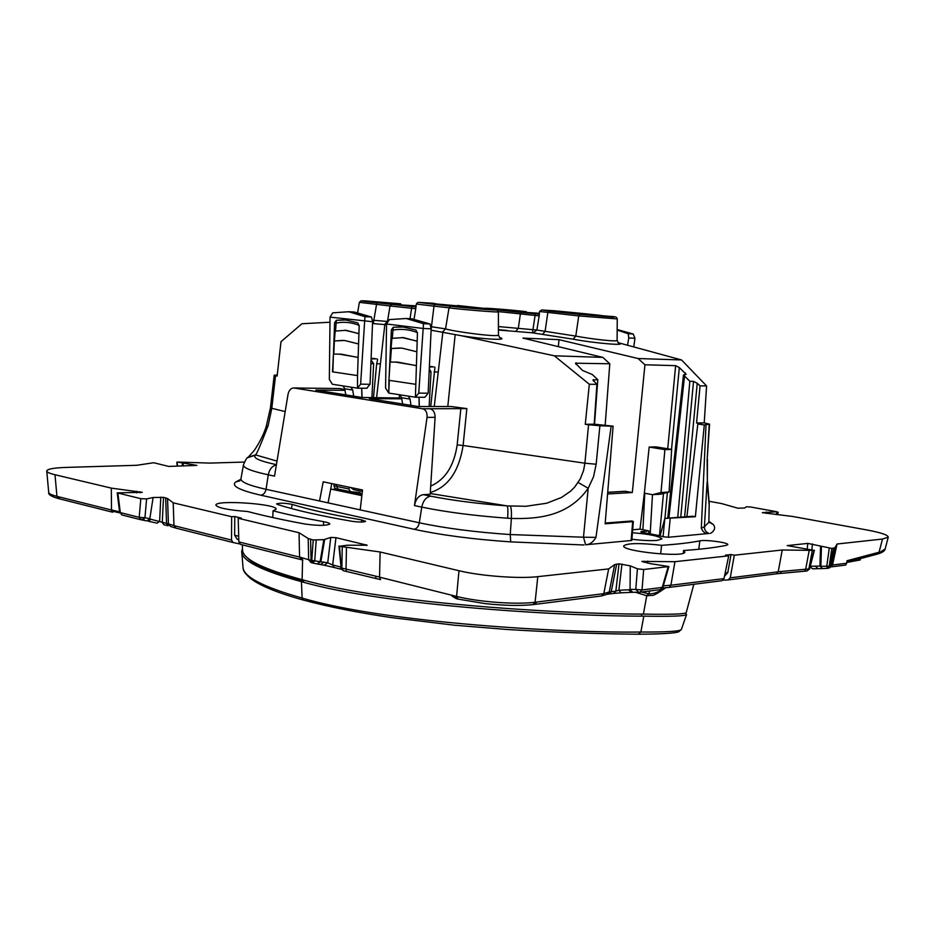 <?xml version="1.0" encoding="UTF-8"?>
<svg xmlns="http://www.w3.org/2000/svg" width="935" height="935" viewBox="0 0 935 935"><rect width="100%" height="100%" fill="white"/><g stroke="black" fill="none" stroke-linecap="round" stroke-linejoin="round"><path stroke-width="1.4" d="M831.355 566.61L832.501 565.009L846.654 563.232L847.028 560.731L877.895 552.538L876.118 554.42M846.654 563.232L845.696 565.056L830.853 566.926L845.696 565.056M885.164 548.938L877.264 554.093M607.715 492.277L625.223 491.272L632.317 492.523L644.94 364.779L638.126 358.537L681.568 359.952L618.047 342.642M605.167 425.121L609.795 363.773L602.818 357.38L522.922 338.096L559.001 339.65L638.126 358.537M559.001 339.65L558.44 345.669M632.317 492.523L607.586 493.984M667.73 518.165L683.497 374.947L686.197 374.374L679.324 367.56L675.643 365.655L644.94 364.779M609.795 363.773L575.469 363.212L582.517 370.435L592.287 374.538L597.804 379.668L594.531 424.245M652.513 494.673L660.741 494.171L669.086 492.032L660.987 492.523L652.513 494.673L644.344 493.177L640.008 529.152L632.679 529.771M644.344 493.177L649.171 447.059L655.961 446.872L671.657 449.408L664.902 449.618L649.171 447.059M652.466 494.662L650.199 533.955M660.157 535.486L658.439 535.591M683.497 374.947L689.843 381.293L693.536 381.363L697.229 383.292L684.642 516.845M681.568 359.952L706.591 385.945L700.07 385.851L697.229 383.292M285.187 411.587L270.425 407.964L266.148 426.757L268.181 425.483L271.758 408.548L275.544 375.718L277.134 376.034L280.991 341.696L301.923 323.744L329.821 322.236M499.5 337.442C509.797 340.574 485.3 339.534 461.434 335.747L431.105 330.195M597.804 379.668L592.93 379.996L596.904 384.355L589.319 384.238L554.326 355.803L461.434 335.747M554.326 355.803L602.818 357.38M618.164 342.748C629.874 346.312 594.356 343.192 573.155 339.183L532.471 332.825L535.077 315.446L539.179 315.89L539.53 311.484L578.742 315.925L617.24 318.917L617.112 340.352C617.719 342.117 590.885 338.984 575.785 336.097L536.865 330.043L498.413 326.56M498.413 330.032L532.471 332.825M507.132 330.441L498.413 329.739L507.132 330.441M617.112 340.282L618.304 342.865M533.254 332.918L536.865 330.043L539.179 315.89M372.235 320.179L388.118 321.511M372.527 323.522L386.529 324.737M498.425 334.847L498.425 334.929C499.442 337.64 454.153 331.633 445.539 328.886L430.649 326.631M331.761 483.582L328.068 502.855M706.591 385.945L704.23 422.889L709.56 424.163L704.289 424.946L695.383 516.716L665.755 518.364L692.917 516.249L695.383 516.716M244.327 462.065L209.861 463.094L177.463 462.042L196.911 465.396L168.616 466.413L153.737 462.731L136.744 465.291L66.186 467.418C53.844 467.839 47.358 469.008 46.75 470.936C46.762 472.14 49.497 473.402 54.99 474.735L111.312 488.117L142.272 492.336L117.214 492.85L140.823 498.671L146.596 498.928L153.118 497.502L163.508 497.35L167.552 498.542L173.209 502.82L231.658 516.716L231.518 540.068L233.084 542.51L239.687 543.936M238.799 539.705L237.245 539.32L234.638 535.252L234.767 516.529L231.658 516.716M234.767 516.529L241.312 518.083L238.203 518.27L299.048 532.728L308.211 538.513L313.213 539.986L323.861 539.635L330.768 537.45L335.969 537.66L367.198 545.234L347.271 545.21L339.545 546.297L380.124 551.989L458.98 570.724C480.485 576.018 519.054 578.905 537.789 576.65L608.662 568.912L614.669 564.6L619.028 563.84L630.295 565.874L637.425 568.807L643.677 569.508L668.876 566.528L650.515 563.676L641.819 561.421L674.965 561.69L728.727 555.822L723.982 578.601L721.867 580.728L669.39 587.367M724.485 576.182L727.781 572.676L731.018 554.548L725.443 555.156L728.727 555.822M731.018 554.548L734.302 555.215L782.244 549.99L814.116 550.399L787.2 545.596L807.805 543.399L831.834 548.413L834.897 547.805L837.07 544.006L882.5 539.051L888.238 537.204C888.215 535.03 880.969 532.588 866.5 529.888L792.705 516.482L762.305 512.66L776.95 511.761L750.618 506.992L746.282 506.782L744.622 508.032L737.844 508.196L721.493 503.544L709.127 501.3M589.319 384.238L585.275 424.303L594.204 424.198L613.103 426.161L611.151 426.185L595.981 537.356C593.234 542.148 589.786 544.614 585.626 544.766L631.826 540.465M708.882 521.134L708.859 522.221L704.406 526.779L701.308 528.182C702.956 532.26 705.563 534.025 709.116 533.464L668.373 537.263L663.032 536.737L664.82 518.621L665.755 518.364M664.82 518.621L660.028 535.93L663.032 536.737M640.954 532.085L660.075 535.778M640.942 531.618L648.913 530.928L648.761 533.663M640.008 529.152L648.913 530.928M273.055 510.814L276.082 509.259C278.314 503.988 215.88 499.594 215.88 505.052C217.434 507.892 228.047 510.042 247.705 511.515C263.647 515.746 282.674 519.907 304.81 523.997C317.958 525.821 326.292 525.821 329.81 524.009C329.798 523.238 327.753 522.455 323.65 521.683C304.202 518.13 287.337 514.507 273.055 510.814L272.763 517.558M661.583 545.327C640.136 542.873 627.537 543.036 623.785 545.818C620.676 551.241 685.332 557.903 684.817 552.082L683.532 550.528C701.25 549.301 715.555 547.559 726.46 545.304L727.781 544.649C728.879 542.616 705.668 539.483 699.824 540.862C689.948 542.791 677.209 544.275 661.583 545.327L660.659 553.964M632.446 532.728C649.989 534.189 659.794 536.269 661.875 538.957L657.141 540.407C650.55 540.898 642.135 540.512 631.92 539.226M292.304 504.421C309.158 509.727 332.299 514.893 361.728 519.93L365.643 521.333C363.75 522.268 359.25 522.256 352.168 521.321C320.425 515.863 295.577 510.265 277.637 504.526L276.585 503.883C279.81 502.831 285.046 503.007 292.304 504.421L291.358 508.523M660.987 492.523L664.902 449.618M669.086 492.032L671.657 449.408M642.929 529.736L644.764 493.259M689.843 381.293L677.746 517.382M686.898 516.669L697.826 423.976L701.273 423.789L696.563 422.971L704.23 422.889M700.07 385.851L696.563 422.971M401.781 398.813L369.36 398.672L418.214 406.526L451.056 406.515L466.845 408.607L430.03 408.747C433.373 409.74 435.067 412.604 435.102 417.326L430.17 494.299L423.345 494.65C418.74 495.445 415.783 499.08 414.474 505.578L427.038 417.384C427.377 412.639 425.892 409.764 422.573 408.759L294.069 388.002L339.709 388.528L344.875 389.556M399.584 394.769L399.233 397.983L362.032 397.492L315.855 390.07L345.003 390.327M399.233 397.983L401.699 398.298M466.845 408.607L463.106 445.469L584.901 463.199L588.571 424.735L585.275 424.303M431.152 329.225L433.992 306.154L416.344 304.027L415.748 308.737L411.575 308.269L410.033 318.706M414.076 319.069L415.748 308.737M596.904 384.355L594.204 424.198M319.536 500.996L323.206 481.805L362.523 489.975L360.197 509.879L266.054 489.309C248.628 485.394 240.283 481.817 240.996 478.556L243.427 465.034M697.826 423.976L704.289 424.946M707.351 480.169L707.129 459.962L709.244 424.315M766.104 513.338L766.349 511.983M832.512 565.009L837.07 544.006M827.779 568.305L829.509 567.872L830.946 566.026L829.661 566.318L833.588 548.214M810.283 566.283L819.96 566.061L822.543 568.585L827.604 568.328L829.661 566.318L827.674 568.316M827.604 568.328L826.715 566.575L829.193 566.376L831.834 548.413M821.433 546.718L820.848 566.294L829.205 566.178M829.275 548.214L826.715 566.575M810.119 566.89L812.527 568.796L817.704 568.679M815.413 566.166L817.938 568.679L822.262 568.597M806.893 570.969L809.301 569.018M804.614 571.203L806.8 570.981L809.453 568.48M812.305 550.598L808.857 568.947L805.689 569.216L809.161 550.692M780.374 573.447L804.521 571.215L805.689 569.216L778.224 571.741L782.244 549.99M728.447 579.887L776.517 573.809L778.224 571.741M734.302 555.215L730.258 577.818L778.212 571.811M723.106 580.179L728.213 579.922L730.258 577.818M669.179 587.402L662.635 588.01L669.179 587.402L670.886 585.252L674.965 561.69M640.101 592.206L660.098 589.669L662.88 587.402L668.876 566.528M668.174 566.762L662.237 587.425L642.018 589.962L635.777 589.424L638.769 592.311L639.856 592.241L642.018 589.962L643.677 569.508M637.425 568.807L635.777 589.424L630.026 589.424L630.295 565.874M630.961 592.369L632.738 592.299L630.05 589.728L628.811 589.786L630.961 592.369L632.539 592.299M609.351 593.959L613.734 593.409L615.838 591.165L618.888 590.242L621.039 592.825L630.809 592.381L621.039 592.825M619.028 563.84L615.838 591.165L609.258 591.984L614.669 564.6M602.035 595.794L606.827 594.368L609.258 591.984L603.8 593.573L608.662 568.912M534.878 604.396L601.45 595.969L603.8 593.573M533.137 604.606L534.633 604.431L536.795 602.047L603.788 593.655M532.892 604.641C519.918 605.95 504.012 605.623 485.171 603.624C503.977 605.611 519.86 605.95 532.821 604.641L535.1 602.245C516.12 604.758 478.264 601.965 456.584 596.425L458.98 570.724M485.171 603.624L458.162 599.113L456.584 596.425L454.667 595.957L456.186 598.634L458.045 599.09M346.382 571.449L346.043 569.076L341.848 568.129L343.449 570.736L380.568 579.618L379.552 577.152L380.124 551.989M343.39 570.724L341.135 567.954L339.545 546.297M343.262 570.689L340.597 568.059L341.848 568.129L342.233 546.94M338.949 546.017L341.1 567.709M320.693 564.588L324.094 565.196L327.717 562.858L332.661 564.985L334.227 567.51L341.123 569.24M323.861 539.635L320.097 561.736L324.013 562.169L320.378 564.53L317.234 563.969L320.892 561.596L324.655 539.507M314.534 561.245L308.643 559.714L310.969 562.543L312.641 562.987L311.752 560.357L320.097 561.736L317.234 563.969L312.641 562.975L314.744 560.591L316.205 540.208M238.203 518.27L238.857 541.914L240.517 544.38L301.666 559.761L299.562 557.038L299.048 532.728M232.979 542.487L176.025 528.158L173.968 525.587L173.209 502.82M153.118 497.502L149.787 518.983L168.417 523.88L170.591 526.452L175.616 528.03M163.508 497.35L162.269 522.385L163.882 524.734L168.148 525.809L166.547 523.46L165.67 497.864M160.797 497.139L159.628 521.134L157.197 523.179L148.443 521.274L150.874 519.217M121.772 514.916L120.311 512.602L121.959 514.963L140.846 519.72L139.198 517.347L144.948 517.733L141.664 519.907L146.865 520.924L149.787 518.983M143.943 517.978L144.142 519.159M119.575 511.866L111.499 509.949L111.312 488.117M46.773 471.147L48.702 492.266C48.69 493.551 51.437 494.919 56.953 496.345L58.192 496.672L59.828 498.928L112.714 512.228L111.487 510.007M54.99 474.735L56.953 496.345L58.566 498.6L59.828 498.928M701.308 528.182L706.007 424.922M583.989 544.988L510.72 541.879L510.229 534.551L583.487 537.216L585.626 544.766M613.103 426.161L605.155 523.81L632.668 521.648L631.511 521.04M683.532 550.528L683.356 553.181M268.181 425.483C260.678 444.838 256.447 454.632 255.5 454.877L277.005 461.107M275.544 375.718L274.2 375.251L277.263 374.923M460.885 408.174L457.168 444.931L463.106 445.469C458.968 471.485 448.017 487.17 430.287 492.511M588.571 424.735L599.884 425.741L596.168 464.239L584.901 463.199L583.569 470.527L580.355 478.743L574.674 487.112L570.666 491.12L561.631 497.397L546.694 503.229L525.926 506.279L507.226 505.905C507.939 507.389 508.079 511.492 507.658 518.224C474.512 515.781 445.878 512.076 421.755 507.109L419.312 522.794L360.197 509.879M611.151 426.185L599.884 425.741M539.203 313.295L520.573 312.021L539.074 314.008M492.161 308.842L521.917 311.542L492.149 309.041M498.378 311.6L535.077 315.446L535.264 313.833L539.051 314.195M416.04 305.874L397.574 304.705L415.888 306.715M369.126 301.386L400.916 304.261L369.126 301.666M400.671 303.817L361.05 300.825L359.367 302.344L390.024 305.967L391.894 304.424L411.891 306.551L411.575 308.269L390.024 305.967L387.499 321.441L384.565 324.515M294.069 388.002L293.695 387.955C290.82 388.177 288.938 390.316 288.027 394.371L274.528 476.125L268.275 474.816L266.054 489.309C265.295 492.815 263.541 494.779 260.818 495.199C239.15 490.185 230.828 485.756 235.819 481.934L240.821 479.293M709.116 533.464C705.995 532.331 704.429 530.098 704.406 526.779L707.117 481.817L709.174 504.912M692.262 516.295L692.917 516.249M454.726 596.787L452.096 596.156L455.333 598.108M119.727 512.894L111.604 510.989L119.727 512.871M118.313 511.574L119.622 512.263M596.168 464.239L593.491 476.862L588.197 488.269C568.211 516.856 536.982 519.1 511.375 518.446L507.658 518.224M247.67 457.683L255.384 455.205C252.579 457.905 259.579 461.06 276.421 464.672M301.584 388.072L300.579 388.06M578.169 482.495L588.197 488.269L583.487 537.216L595.981 537.356M609.234 316.661L577.62 313.786L609.234 316.661M547.478 310.502L578.52 313.318L547.466 310.665M500.809 309.368L500.728 310.023M379.061 302.776L379.154 301.993M489.496 309.462L455.625 306.4L489.496 309.462M425.25 302.963L458.454 305.967L425.238 303.209M556.313 311.682L556.383 311.051M435.617 303.606L435.523 304.354M860.399 558.627L860.258 559.936L846.771 562.461M617.182 329.552L633.229 333.994L628.191 333.748L617.182 330.078M633.872 346.289L634.947 338.283L628.788 338.002L627.595 344.793M628.788 338.002L628.191 333.748M344.115 319.887L336.378 320.261L345.868 320.015L357.754 322.879L359.18 325.824L357.521 375.589L332.486 371.826L333.444 354.084L341.31 354.178L357.825 357.427M332.813 371.885L334.601 322.774L336.378 320.261L335.536 330.967M359.18 325.357C351.63 322.353 343.998 321.582 336.273 323.019M358.748 333.55L344.793 330.219M358.28 343.893L344.641 340.48L334.368 340.959L335.197 331.048L346.137 330.312L358.748 333.69M334.368 340.959L333.783 354.073M338.692 354.049L357.836 357.322M334.707 340.971L343.063 340.387M392.268 338.271L393.284 327.25L401.279 326.888M389.299 380.346L388.75 393.074L415.409 397.235L417.442 333.07L415.946 330.032L403.254 327.028L393.249 327.25L391.391 329.833L388.96 380.3L390.035 362.044L398.065 362.161L415.911 365.597M393.062 330.078C401.279 328.617 409.413 329.459 417.442 332.615M401.886 337.512L416.975 341.053M416.963 341.193L403.429 337.617L391.929 338.341L391.04 348.533L401.781 348.077L416.449 351.689M415.502 384.273L388.96 380.3L388.75 393.074L385.571 388.013L386.564 324.013M399.981 347.984L391.04 348.533M390.374 362.032L391.379 348.545M415.923 365.503L395.084 362.009M357.509 388.177L360.63 384.168L364.942 316.684L371.499 317.023L372.598 321.722L330.043 317.129L329.33 379.341L332.346 384.25L357.509 388.177L357.521 375.589M415.409 397.235L418.751 393.121L423.181 328.466L386.564 324.001L389.322 319.595L406.234 318.508L423.497 323.674L423.181 328.466L431.164 328.828L430.018 323.989L423.497 323.674M361.705 388.235L362.09 397.492M361.938 397.48L361.658 388.235M419.032 397.27L419.348 406.526M419.196 406.526L418.985 397.27M634.947 338.283L633.229 333.994M431.164 328.828L428.136 393.203L424.852 397.293L415.736 397.246M430.018 323.989L411.809 318.8L407.508 318.566M429.399 366.345L432.25 366.649M433.7 366.847L429.364 367.058M364.942 316.684L348.767 311.741L332.708 312.839L330.032 317.129M350.555 311.834L354.377 312.045L371.499 317.023M372.598 321.722L370.05 384.285L366.73 388.259M371.113 358.257L375.11 358.643M376.478 358.841L371.09 358.923M434.81 368.577L430.708 406.526M429.282 368.799L431.035 371.873L429.142 371.826M429.13 406.526L431.035 371.873M410.979 405.358L410.079 399.093L408.361 396.136M410.079 399.093L401.618 397.761L399.864 394.815M377.471 360.361L376.676 363.762L380.405 363.844M371.043 359.987L373.626 363.68L371.908 397.539M373.474 397.55L376.676 363.762M353.675 396.148L352.717 390.047L350.976 387.172M352.717 390.047L344.746 388.785L342.958 385.91M401.618 397.761L402.611 404.013M344.746 388.785L345.775 394.874M350.204 491.635L337.991 489.075L336.518 486.364L334.005 485.662C334.344 488.058 335.642 489.18 337.862 489.052M349.071 487.182L348.884 488.947L350.438 491.693L360.01 492.57L361.565 494.744M362.336 491.494L353.757 489.695L350.637 487.509M243.194 568.62C243.217 570.969 245.566 574.172 250.253 578.216C259.556 585.544 277.321 592.848 303.548 600.106L302.122 598.061C386.681 623.178 565.535 633.112 640.884 632.025L638.208 634.175M685.39 613.115L686.559 614.517C685.565 616.06 671.307 616.609 643.806 616.142C569.497 616.364 386.634 606.347 301.444 581.652L302.122 598.061C262.677 586.888 242.96 576.509 242.971 566.902L241.709 551.241L242.492 548.67M681.475 629.255L681.393 629.465C680.318 631.312 666.819 632.165 640.884 632.025L643.806 616.142M301.444 581.652C261.145 570.63 241.242 560.497 241.709 551.241M361.95 494.825L345.108 491.284L348.778 491.342M330.709 489.04L361.857 495.608M358.643 494.124L358.806 492.453M635.636 592.311L646.751 595.759L643.397 614.096C570.023 614.213 388.013 604.326 302.134 579.677C261.952 568.737 242.071 558.674 242.527 549.476L242.364 544.848M693.817 584.282L686.232 612.6C685.297 614.108 671.014 614.611 643.397 614.096M649.731 590.978L648.773 593.842L646.763 595.759L651.531 595.338C652.501 596.273 657.235 593.725 665.732 587.718M303.793 580.109L303.594 581.441C272.646 573.143 253.794 565.161 247.027 557.459M641.539 615.604L641.69 614.073M340.983 490.197L333.9 489.169M664.329 587.846C659.14 592.019 653.951 594.017 648.773 593.842L641.562 592.019M882.5 539.051L879.064 552.223L877.895 552.538M625.702 491.307L607.715 492.348M675.643 365.655L667.73 448.777M663.476 493.47L659.479 535.51M576.147 362.815L576.03 364.346M573.155 339.183L575.785 336.097L578.742 315.925L579.981 314.382L613.629 317.187L553.555 310.712M542.557 334.403L545.093 331.341L547.828 312.617L549.079 311.098L579.981 314.382M515.851 331.259L518.317 328.232L520.386 314.008L521.636 312.512L535.264 313.833M400.589 303.805L364.93 300.86C358.07 300.649 362.02 301.28 376.817 302.741L373.299 323.58M457.542 305.488L496.929 310.023L498.402 311.881C499.372 312.641 457.297 309.169 449.034 307.802L445.539 328.886L442.5 332.042M679.324 367.56L671.517 449.384M667.403 492.464L664.914 518.528M510.72 541.879C473.426 539.343 441.191 535.136 414.018 529.257L260.818 495.199M708.894 521.274L713.37 524.582C715.696 527.761 714.726 530.706 710.483 533.417M685.203 372.855L685.004 374.666M668.899 518.072L684.502 376.466M693.536 381.363L680.75 517.149M376.618 397.562L384.834 324.538M434.261 406.526L442.851 332.124M455.17 334.566L447.795 406.515M450.939 306.212L434.693 304.436L433.992 306.154L449.034 307.802L450.939 306.212C464.613 308.269 517.359 311.951 488.83 308.877L488.911 308.889M593.596 379.598L593.491 381.129M361.728 519.93L361.366 522.034M323.65 521.683L323.428 525.353M707.129 459.962L709.56 424.163M776.179 514.554L776.88 512.322M834.897 547.805L830.946 566.026L832.524 564.939M830.923 566.89L832.337 565.067M822.484 568.597L819.96 566.061L820.544 546.496M811.849 549.651L812.48 543.913M817.938 568.679L822.332 568.597M807.209 548.763L807.805 543.399M809.406 568.679L814.116 550.399M781.426 571.449L780.293 573.459L776.623 573.798M725.151 572.991L727.781 572.676M670.886 585.252L723.982 578.601M663.324 585.883L670.886 585.181M647.429 563.022L647.768 561.07M643.888 562.262L644.075 561.175M621.95 564.062L618.888 590.242L628.811 589.786M620.887 592.825L613.944 593.374M607.283 594.239L609.117 593.982L611.221 591.738L616.691 564.085M537.789 576.65L535.1 602.245L536.795 602.047M379.552 577.152L454.667 595.957M379.552 577.07L346.043 569.076L346.453 547.676M375.94 578.508L375.648 576.135M366.368 545.502L366.286 544.801M335.969 537.66L332.661 564.985L340.469 566.937M324.013 562.169L327.717 562.858L330.768 537.45M334.122 567.487L324.363 565.243M311.752 560.357L313.213 539.986M312.594 562.975L311.028 560.416L310.607 539.355M302.905 560.135L300.602 557.342L308.643 559.714L308.211 538.513M300.602 557.342L299.574 557.038M238.857 541.914L299.574 557.12M234.638 535.252L238.706 536.258M173.968 525.657L231.518 540.068M167.552 498.542L168.417 523.88L173.968 525.587M149.845 518.715L144.948 517.733L146.596 498.928M117.892 493.166L120.311 512.602L139.198 517.347L140.823 498.671M143.3 519.743L139.701 518.948L143.312 519.743M140.168 492.757L140.168 491.845M136.72 492.909L136.72 491.261M58.192 496.672L111.487 510.019M183.19 465.957L183.19 463.526M182.313 465.992L182.302 463.386M177.521 466.144L177.206 462.299M668.373 537.263L670.185 518.691M708.87 521.964L713.37 524.582M239.851 480.847L235.819 481.934M510.346 506.139C511.281 507.74 511.62 511.842 511.375 518.446L510.229 534.551C475.214 532.167 444.908 528.24 419.312 522.794C418.494 526.592 416.741 528.742 414.018 529.257M632.668 521.648L631.125 540.675M699.824 540.862L698.772 549.266M422.573 408.759L430.03 408.747M430.217 493.528L507.226 505.905C477.797 503.72 452.306 500.47 430.755 496.169C426.161 496.964 423.158 500.611 421.755 507.109L414.474 505.578M486.644 308.643C476.079 307.124 516.693 310.291 526.241 311.717L526.417 311.741M582.669 313.494L598.388 315.153C613.383 317.351 616.294 315.457 617.24 318.917M554.572 310.782L541.903 309.999L549.079 311.098M494.895 309.614L521.636 312.512M541.505 310.011L539.53 311.472M391.894 304.424L376.817 302.741M415.853 306.937L411.891 306.551M434.039 303.337L432.893 303.256M457.472 305.476L488.83 308.877M418.997 302.426L434.693 304.436M434.074 303.337L419.301 302.426C417.957 302.274 416.975 302.811 416.344 304.027M247.997 457.414C247.202 457.133 245.706 459.564 243.486 464.718C242.819 467.734 251.083 471.1 268.275 474.816C269.42 469.276 272.12 465.969 276.386 464.905M631.92 520.97L605.214 523.051L632.2 520.994M248.359 457.133L255.5 454.877M427.038 417.384L435.102 417.326M457.168 444.931C454.013 465.992 445.189 479.713 430.696 486.071M423.345 494.65L430.755 496.169M553.637 310.712L541.891 309.999M419.289 302.426L419.873 302.449M334.601 322.774L336.284 322.856M393.074 329.915L391.391 329.833M428.136 393.203L418.751 393.121M370.05 384.285L360.63 384.168M438.246 372.025L434.074 371.931M370.891 363.61L373.626 363.68M336.647 484.599L336.518 486.364L348.884 488.947M302.566 560.03L302.134 579.677M341.298 490.22L344.875 490.524M846.794 562.251L877.509 554.058C882.102 552.702 884.65 551.054 885.129 549.102M499.652 337.57L498.425 334.929L498.402 311.881M359.367 302.356L357.673 312.489M777.476 514.706L778.259 512.193M885.118 549.102L888.238 537.204M822.543 568.585L827.533 568.328M812.527 568.796L817.774 568.69M806.999 570.958L809.546 569.029L814.397 550.306M806.8 570.981L776.588 573.798M728.377 579.899L776.517 573.809M669.331 587.379L721.867 580.728M660.274 589.646L662.88 587.414M660.098 589.669L640.031 592.217M632.703 592.299L639.856 592.241M620.933 592.825L613.886 593.386M609.281 593.97L613.734 593.409M609.117 593.982L607.201 594.274M601.193 596.004L534.797 604.407M533.067 604.618L534.633 604.431M119.657 512.509L117.214 492.85M58.402 498.554C51.296 496.52 48.071 494.51 48.725 492.488M177.171 466.144L176.844 462.147M708.894 521.964L709.548 522.677L708.859 522.221L709.209 503.322L707.363 480.45L707.433 459.728M240.938 478.884L239.898 480.812M633.357 521.438L631.815 540.442M270.425 407.964L274.2 375.274M582.528 313.482L554.607 310.782M526.253 311.717L484.517 308.41M665.475 518.341L692.625 516.225M266.148 426.757C263.6 434.588 259.626 442.5 254.227 450.495L248.114 457.32M301.222 388.037L293.695 387.955M419.955 302.449L432.975 303.256M411.809 318.8L406.234 318.508M348.767 311.741L354.377 312.045M434.798 368.752L434.927 367.175M377.565 359.133L377.459 360.524M357.778 388.189L366.964 388.282M334.122 484.073L334.005 485.662M337.991 489.075L350.438 491.693M303.548 600.106C328.127 606.745 357.696 612.624 392.268 617.708L454.807 625.246L507.822 629.535C559.971 632.715 605.716 633.942 638.558 634.222M686.559 614.517L681.393 629.465L678.705 631.779L676.391 632.434C670.196 633.498 657.656 634.094 638.745 634.222M344.805 490.513L333.69 489.11"/></g></svg>
